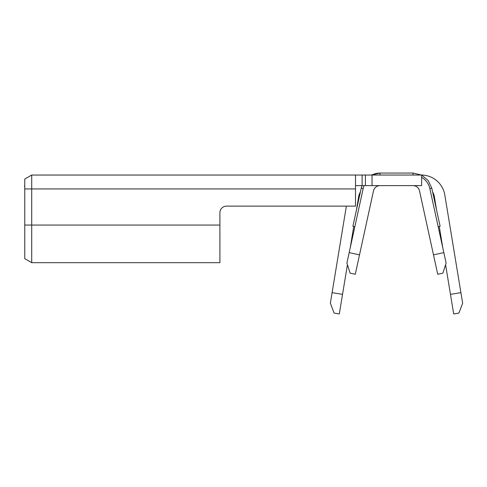 <?xml version="1.0" encoding="UTF-8"?>
<svg xmlns="http://www.w3.org/2000/svg" width="487" height="487" viewBox="0 0 487 487"><rect width="100%" height="100%" fill="white"/><g stroke="black" fill="none" stroke-linecap="round" stroke-linejoin="round"><path stroke-width="0.73" d="M421.639 177.341A17.197 17.197 0 0 1 429.844 188.566L431.78 188.146L440.126 226.339L438.19 226.765M31.716 262.682L219.899 262.682L219.899 212.74A6.617 6.617 0 0 1 226.51 206.129L355.498 206.129L355.498 175.04L31.716 175.04L24.77 179.052L24.77 258.67L31.716 262.682L31.716 225.061L24.77 225.061M355.498 175.04L372.031 175.04L372.031 185.62L421.639 185.62L421.639 175.04L372.031 175.04M355.498 185.62L372.031 185.62M429.844 188.566L446.116 263.047L442.902 273.128L437.728 274.26L419.502 190.825A6.617 6.617 0 0 0 413.043 185.62M379.97 185.62A6.617 6.617 0 0 0 373.505 190.825L355.279 274.26L350.11 273.128L346.896 263.047L363.168 188.566L354.822 226.765L352.886 226.339L361.226 188.146L363.168 188.566A17.197 17.197 0 0 1 364.093 185.62M31.716 175.04L31.716 225.061L219.899 225.061M219.899 212.74A6.617 6.617 0 0 1 226.51 206.129M349.173 252.613L359.516 254.871M433.497 254.871L443.834 252.613M332.097 292.644L342.538 294.367L339.311 313.945L334.088 313.086L330.363 303.182L346.367 206.129M360.386 191.994A13.228 13.228 0 0 0 358.645 196.699L356.454 209.988M353.726 226.528L350.202 247.926M347.432 264.721L342.538 294.367M421.639 175.04A23.814 23.814 0 0 1 444.801 194.977L462.65 303.182L458.918 313.086L453.701 313.945L445.581 264.721M442.811 247.926L439.28 226.528M436.553 209.988L434.361 196.699A13.228 13.228 0 0 0 432.62 191.994M450.469 294.367L460.915 292.644M24.77 185.62C24.295 186.101 24.295 186.101 24.77 185.62C24.295 186.101 24.295 186.101 24.77 185.62M355.498 188.932L24.77 188.932M365.414 175.04L365.414 185.62M362.109 175.04L362.109 185.62M413.043 175.04L413.043 173.055L421.535 175.04L413.043 173.055L421.535 175.04L413.043 173.055L379.97 173.055L379.97 175.04M376.749 173.329L379.97 173.055L376.22 173.427L371.812 174.876M431.78 188.146L428.189 180.47L421.639 175.089L428.189 180.47L431.78 188.146L428.189 180.47L421.639 175.089L428.189 180.47L431.78 188.146M375.386 173.609L371.471 175.04L379.97 173.055L371.471 175.04M361.963 185.62L361.226 188.146L361.963 185.62M24.77 186.217L24.35 186.04"/></g></svg>
